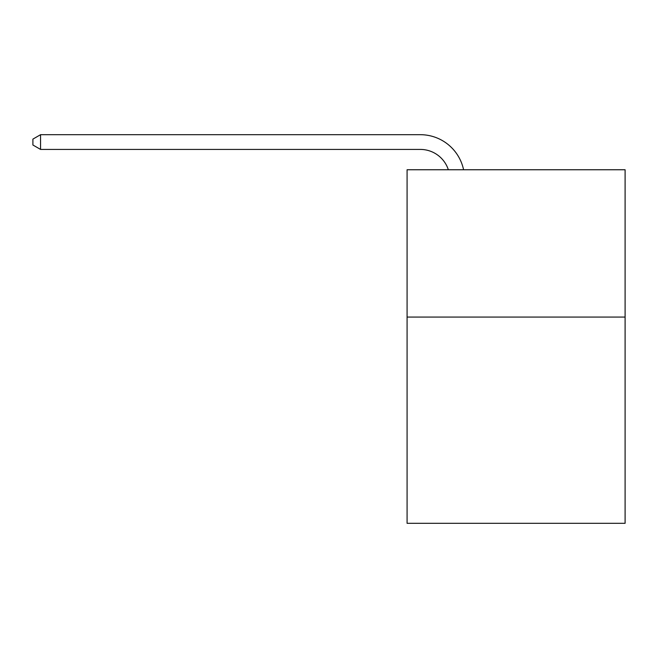 <?xml version="1.0" encoding="UTF-8"?>
<svg xmlns="http://www.w3.org/2000/svg" width="658" height="658" viewBox="0 0 658 658"><rect width="100%" height="100%" fill="white"/><g stroke="black" fill="none" stroke-linecap="round" stroke-linejoin="round"><path stroke-width="0.99" d="M625.1 317.066L625.1 523.307L407.08 523.307L407.08 169.756L625.1 169.756L625.1 317.066L407.08 317.066M420.33 149.424A29.462 29.462 -30.7 0 1 448.345 169.756A29.462 29.462 -35.9 0 0 420.33 149.424L40.557 149.424L32.9 145.007L32.9 139.109L40.557 134.693L420.33 134.693A44.193 44.193 149.3 0 1 463.577 169.756M40.557 134.693L420.33 134.693L40.557 134.693L420.33 134.693L40.557 134.693L420.33 134.693L40.557 134.693L420.33 134.693L40.557 134.693L420.33 134.693L40.557 134.693L420.33 134.693L40.557 134.693L420.33 134.693L40.557 134.693L420.33 134.693L40.557 134.693L420.33 134.693L40.557 134.693L420.33 134.693L40.557 134.693L420.33 134.693L40.557 134.693L420.33 134.693L40.557 134.693L420.33 134.693L40.557 134.693L420.33 134.693L40.557 134.693L40.557 149.424"/></g></svg>
